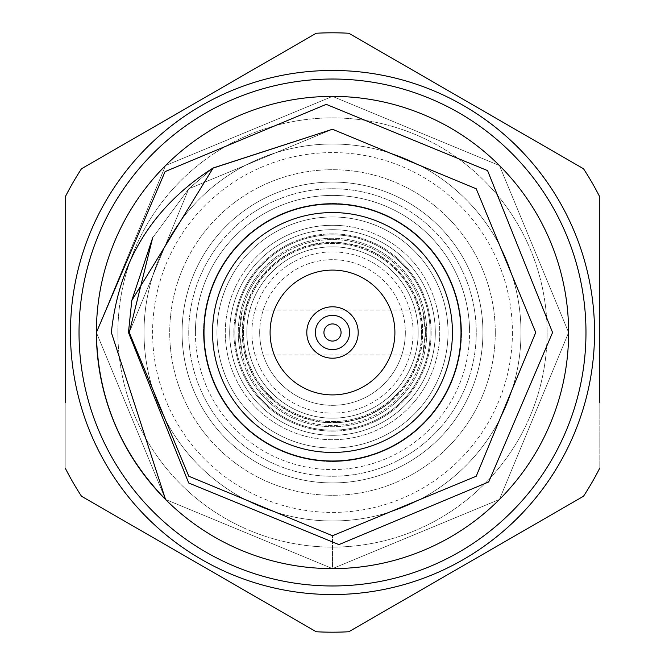 <?xml version="1.0" encoding="UTF-8"?>
<svg xmlns="http://www.w3.org/2000/svg" width="665" height="665" viewBox="0 0 665 665"><rect width="100%" height="100%" fill="white"/><g stroke="black" fill="none" stroke-linecap="round" stroke-linejoin="round"><path stroke-width="0.5" stroke-dasharray="3.33 2.49" d="M243.398 332.5A89.102 89.102 0 0 0 332.5 421.602A89.102 89.102 0 0 0 421.602 332.5A89.102 89.102 0 0 0 332.5 243.398A89.102 89.102 0 0 0 243.398 332.5A89.102 89.102 0 0 0 332.5 421.602A89.102 89.102 0 0 0 421.602 332.5A89.102 89.102 0 0 0 332.5 243.398A89.102 89.102 0 0 0 243.398 332.5M242.617 304.171A94.239 94.239 0 0 0 304.171 422.383A94.239 94.239 0 0 0 422.383 360.829A94.239 94.239 0 0 0 360.829 242.617A94.239 94.239 0 0 0 242.617 304.171A94.239 94.239 0 0 0 304.171 422.383A94.239 94.239 0 0 0 422.383 360.829A94.239 94.239 0 0 0 360.829 242.617A94.239 94.239 0 0 0 242.617 304.171M425.65 361.86A97.672 97.672 0 0 0 361.86 239.35A97.672 97.672 0 0 0 239.35 303.14A97.672 97.672 0 0 0 303.14 425.65A97.672 97.672 0 0 0 425.65 361.86A97.672 97.672 0 0 0 361.86 239.35A97.672 97.672 0 0 0 239.35 303.14A97.672 97.672 0 0 0 303.14 425.65A97.672 97.672 0 0 0 425.65 361.86M315.368 332.5A17.132 17.132 0 0 0 332.5 349.632A17.132 17.132 0 0 0 349.632 332.5A17.132 17.132 0 0 0 332.5 315.368A17.132 17.132 0 0 0 315.368 332.5M512.416 332.5A179.916 179.916 0 0 1 332.5 512.416A179.916 179.916 0 0 1 152.584 332.5A179.916 179.916 0 0 1 332.5 152.584A179.916 179.916 0 0 1 512.416 332.5M144.014 332.5A188.486 188.486 0 0 0 332.5 520.986A188.486 188.486 0 0 0 520.986 332.5A188.486 188.486 0 0 0 332.5 144.014A188.486 188.486 0 0 0 144.014 332.5A188.486 188.486 0 0 0 332.5 520.986A188.486 188.486 0 0 0 520.986 332.5A188.486 188.486 0 0 0 332.5 144.014A188.486 188.486 0 0 0 144.014 332.5M422.458 332.5A89.958 89.958 0 0 0 332.5 242.542A89.958 89.958 0 0 0 242.542 332.5A89.958 89.958 0 0 0 332.5 422.458A89.958 89.958 0 0 0 422.458 332.5M259.674 332.5A72.826 72.826 0 0 1 332.5 259.674A72.826 72.826 0 0 1 405.326 332.5A72.826 72.826 0 0 0 332.5 259.674A72.826 72.826 0 0 0 259.674 332.5A72.826 72.826 0 0 0 332.5 405.326A72.826 72.826 0 0 0 405.326 332.5A72.826 72.826 0 0 1 332.5 405.326A72.826 72.826 0 0 1 259.674 332.5M96.383 332.5A236.117 236.117 0 0 0 332.5 568.617A236.117 236.117 0 0 0 568.617 332.5A236.117 236.117 0 0 0 332.5 96.383A236.117 236.117 0 0 0 96.383 332.5L165.543 165.543L332.5 96.383L499.457 165.543L568.617 332.5A236.117 236.117 0 0 0 332.5 96.383A236.117 236.117 0 0 0 96.383 332.5L165.543 165.543L332.5 96.383L499.457 165.543L568.617 332.5L499.457 499.457L332.5 568.617L165.543 499.457L96.383 332.5L165.543 165.543L332.5 96.383L499.457 165.543L568.617 332.5L499.457 499.457L332.5 568.617L165.543 499.457L96.383 332.5L165.543 165.543L332.5 96.383L499.457 165.543L568.617 332.5L499.457 499.457L332.5 568.617L165.543 499.457L96.383 332.5L165.543 165.543L332.5 96.383L499.457 165.543L568.617 332.5L499.457 499.457L332.5 568.617L165.543 499.457L96.383 332.5L165.543 165.543L332.5 96.383L499.457 165.543L568.617 332.5L499.457 499.457L332.5 568.617L165.543 499.457L96.383 332.5L165.543 165.543L332.5 96.383L499.457 165.543L568.617 332.5L499.457 499.457L332.5 568.617L165.543 499.457L96.383 332.5L165.543 165.543L332.5 96.383L499.457 165.543L568.617 332.5L499.457 499.457L332.5 568.617L165.543 499.457L96.383 332.5L165.543 165.543L332.5 96.383L499.457 165.543L568.617 332.5L499.457 499.457L332.5 568.617L165.543 499.457L96.383 332.5L165.543 165.543L332.5 96.383L499.457 165.543L568.617 332.5L499.457 499.457L332.5 568.617L165.543 499.457L96.383 332.5L165.543 165.543L332.5 96.383L499.457 165.543L568.617 332.5L499.457 499.457L332.5 568.617L165.543 499.457L96.383 332.5L165.543 165.543L332.5 96.383L499.457 165.543L568.617 332.5L499.457 499.457L332.5 568.617L165.543 499.457L96.383 332.5L165.543 165.543L332.5 96.383L499.457 165.543L568.617 332.5L499.457 499.457L332.5 568.617L165.543 499.457L96.383 332.5L165.543 165.543L332.5 96.383L499.457 165.543L568.617 332.5L499.457 499.457L332.5 568.617L332.5 535.749L332.5 568.617L499.457 499.457L568.617 332.5L499.457 499.457L332.5 568.617L165.543 499.457L96.383 332.5L165.543 165.543L332.5 96.383L499.457 165.543L568.617 332.5A236.117 236.117 0 0 1 165.543 499.457M594.543 332.5A262.043 262.043 0 0 0 332.5 70.457A262.043 262.043 0 0 0 70.457 332.5A262.043 262.043 0 0 0 332.5 594.543A262.043 262.043 0 0 0 594.543 332.5A262.043 262.043 0 0 1 332.5 594.543A262.043 262.043 0 0 1 70.457 332.5A262.043 262.043 0 0 1 332.5 70.457A262.043 262.043 0 0 1 594.543 332.5A262.043 262.043 0 0 1 332.5 594.543A262.043 262.043 0 0 1 70.457 332.5A262.043 262.043 0 0 1 332.5 70.457A262.043 262.043 0 0 1 594.543 332.5M65.195 402.5L65.195 196.99A299.691 299.691 0 0 1 81.487 168.76A299.691 299.691 0 0 0 65.195 196.99L65.195 268.569M599.805 306.59L599.805 196.99A299.691 299.691 0 0 0 583.513 168.76A299.691 299.691 0 0 1 599.805 196.99A299.691 299.691 0 0 0 583.513 168.76L348.793 33.25A299.691 299.691 0 0 0 316.207 33.25L81.487 168.76L316.207 33.25A299.691 299.691 0 0 1 348.793 33.25L583.513 168.76L348.793 33.25A299.691 299.691 0 0 0 316.207 33.25L81.487 168.76A299.691 299.691 0 0 0 65.195 196.99M599.805 208.444L599.805 293.731M65.195 256.225L65.195 208.444M599.805 402.5L599.805 468.01A299.691 299.691 0 0 1 583.513 496.24L348.793 631.75L583.513 496.24A299.691 299.691 0 0 0 599.805 468.01L599.805 196.99M229.691 332.5A102.809 102.809 0 0 0 332.5 435.309A102.809 102.809 0 0 0 435.309 332.5A102.809 102.809 0 0 0 332.5 229.691A102.809 102.809 0 0 0 229.691 332.5A102.809 102.809 0 0 0 332.5 435.309A102.809 102.809 0 0 0 435.309 332.5A102.809 102.809 0 0 0 332.5 229.691A102.809 102.809 0 0 0 229.691 332.5A102.809 102.809 0 0 0 332.5 435.309A102.809 102.809 0 0 0 435.309 332.5A102.809 102.809 0 0 1 332.5 435.309A102.809 102.809 0 0 1 229.691 332.5A102.809 102.809 0 0 0 332.5 435.309A102.809 102.809 0 0 0 435.309 332.5A102.809 102.809 0 0 1 332.5 435.309A102.809 102.809 0 0 1 229.691 332.5A102.809 102.809 0 0 1 332.5 229.691A102.809 102.809 0 0 1 435.309 332.5A102.809 102.809 0 0 0 332.5 229.691A102.809 102.809 0 0 0 229.691 332.5A102.809 102.809 0 0 1 332.5 229.691A102.809 102.809 0 0 1 435.309 332.5A102.809 102.809 0 0 0 332.5 229.691A102.809 102.809 0 0 0 229.691 332.5M117.896 332.5A214.604 214.604 0 0 0 332.5 547.104A214.604 214.604 0 0 0 547.104 332.5A214.604 214.604 0 0 0 332.5 117.896A214.604 214.604 0 0 0 117.896 332.5A214.604 214.604 0 0 0 332.5 547.104A214.604 214.604 0 0 0 547.104 332.5A214.604 214.604 0 0 0 332.5 117.896A214.604 214.604 0 0 0 117.896 332.5M65.195 468.01A299.691 299.691 0 0 0 81.487 496.24A299.691 299.691 0 0 1 65.195 468.01L65.195 332.5L65.195 468.01A299.691 299.691 0 0 0 81.487 496.24L316.207 631.75A299.691 299.691 0 0 0 348.793 631.75A299.691 299.691 0 0 1 316.207 631.75A299.691 299.691 0 0 0 348.793 631.75L583.513 496.24A299.691 299.691 0 0 0 599.805 468.01M213.182 167.954L332.5 129.251L476.223 188.777L535.749 332.5L476.223 476.223L332.5 535.749L188.777 476.223L129.251 332.5L188.777 188.777L332.5 129.251L476.223 188.777L535.749 332.5L476.223 476.223L332.5 535.749L188.777 476.223L129.251 332.5L188.777 188.777L332.5 129.251L476.223 188.777L535.749 332.5L476.223 476.223L332.5 535.749L188.777 476.223L129.251 332.5L188.777 188.777L332.5 129.251L476.223 188.777L535.749 332.5L476.223 476.223L332.5 535.749L188.777 476.223L129.251 332.5L188.777 188.777L332.5 129.251L476.223 188.777L535.749 332.5L476.223 476.223L332.5 535.749L188.777 476.223L129.251 332.5L188.777 188.777L332.5 129.251L476.223 188.777L535.749 332.5L476.223 476.223L332.5 535.749L188.777 476.223L129.251 332.5L188.777 188.777L332.5 129.251L476.223 188.777L535.749 332.5L476.223 476.223L332.5 535.749L476.223 476.223L535.749 332.5L476.223 188.777L332.5 129.251L188.777 188.777L129.251 332.5L188.777 476.223L332.5 535.749L476.223 476.223L535.749 332.5L476.223 188.777L332.5 129.251L213.174 167.971M152.676 237.771L188.777 188.777L212.925 168.145L188.777 188.777L152.676 237.779L188.777 188.777L212.925 168.145L188.777 188.777L152.676 237.779L188.777 188.777L212.925 168.145L188.777 188.777L152.676 237.779M306.798 332.5A25.702 25.702 0 0 0 332.5 358.202A25.702 25.702 0 0 0 358.202 332.5A25.702 25.702 0 0 0 332.5 306.798A25.702 25.702 0 0 0 306.798 332.5M394.902 332.5A62.402 62.402 0 0 0 332.5 270.098A62.402 62.402 0 0 0 270.098 332.5A62.402 62.402 0 0 0 332.5 394.902A62.402 62.402 0 0 0 394.902 332.5M203.989 332.5A128.511 128.511 0 0 0 332.5 461.011A128.511 128.511 0 0 0 461.011 332.5A128.511 128.511 0 0 0 332.5 203.989A128.511 128.511 0 0 0 203.989 332.5A128.511 128.511 0 0 1 332.5 203.989A128.511 128.511 0 0 1 461.011 332.5A128.511 128.511 0 0 1 332.5 461.011A128.511 128.511 0 0 1 203.989 332.5M425.434 332.5L422.674 310.015L425.434 332.5A92.934 92.934 0 0 1 332.5 425.434A92.934 92.934 0 0 1 239.566 332.5L242.326 310.015L239.566 332.5L242.326 354.985L239.566 332.5A92.934 92.934 0 0 0 332.5 425.434A92.934 92.934 0 0 0 425.434 332.5L422.674 354.985L425.434 332.5A92.934 92.934 0 0 0 332.5 239.566A92.934 92.934 0 0 0 239.566 332.5A92.934 92.934 0 0 1 332.5 239.566A92.934 92.934 0 0 1 425.434 332.5M195.419 332.5A137.081 137.081 0 0 0 332.5 469.581A137.081 137.081 0 0 0 469.581 332.5A137.081 137.081 0 0 0 332.5 195.419A137.081 137.081 0 0 0 195.419 332.5A137.081 137.081 0 0 0 332.5 469.581A137.081 137.081 0 0 0 469.581 332.5A137.081 137.081 0 0 0 332.5 195.419A137.081 137.081 0 0 0 195.419 332.5A137.081 137.081 0 0 1 332.5 195.419A137.081 137.081 0 0 1 469.581 332.5M452.333 332.5A119.833 119.833 0 0 0 332.5 212.667A119.833 119.833 0 0 0 212.667 332.5A119.833 119.833 0 0 0 332.5 452.333A119.833 119.833 0 0 0 452.333 332.5M413.106 332.5A80.606 80.606 0 0 0 332.5 251.894A80.606 80.606 0 0 0 251.894 332.5A80.606 80.606 0 0 0 332.5 413.106A80.606 80.606 0 0 0 413.106 332.5A80.606 80.606 0 0 0 332.5 251.894A80.606 80.606 0 0 0 251.894 332.5A80.606 80.606 0 0 0 332.5 413.106A80.606 80.606 0 0 0 413.106 332.5M188.744 332.5A143.756 143.756 0 0 0 332.5 476.256A143.756 143.756 0 0 0 476.256 332.5A143.756 143.756 0 0 0 332.5 188.744A143.756 143.756 0 0 0 188.744 332.5A143.756 143.756 0 0 0 332.5 476.256A143.756 143.756 0 0 0 476.256 332.5A143.756 143.756 0 0 0 332.5 188.744A143.756 143.756 0 0 0 188.744 332.5M203.473 332.5A129.027 129.027 0 0 0 332.5 461.527A129.027 129.027 0 0 0 461.527 332.5A129.027 129.027 0 0 0 332.5 203.473A129.027 129.027 0 0 0 203.473 332.5A129.027 129.027 0 0 0 332.5 461.527A129.027 129.027 0 0 0 461.527 332.5A129.027 129.027 0 0 0 332.5 203.473A129.027 129.027 0 0 0 203.473 332.5M182.069 332.5A150.431 150.431 0 0 0 332.5 482.931A150.431 150.431 0 0 0 482.931 332.5A150.431 150.431 0 0 0 332.5 182.069A150.431 150.431 0 0 0 182.069 332.5A150.431 150.431 0 0 0 332.5 482.931A150.431 150.431 0 0 0 482.931 332.5A150.431 150.431 0 0 0 332.5 182.069A150.431 150.431 0 0 0 182.069 332.5M495.284 332.5A162.784 162.784 0 0 0 332.5 169.716A162.784 162.784 0 0 0 169.716 332.5A162.784 162.784 0 0 1 332.5 169.716A162.784 162.784 0 0 1 495.284 332.5A162.784 162.784 0 0 1 332.5 495.284A162.784 162.784 0 0 1 169.716 332.5A162.784 162.784 0 0 0 332.5 495.284A162.784 162.784 0 0 0 495.284 332.5M323.132 417.662A85.677 85.677 0 0 1 247.338 323.132A85.677 85.677 0 0 1 341.868 247.338A85.677 85.677 0 0 1 417.662 341.868A85.677 85.677 0 0 1 323.132 417.662A85.677 85.677 0 0 1 247.338 323.132A85.677 85.677 0 0 1 341.868 247.338A85.677 85.677 0 0 1 417.662 341.868A85.677 85.677 0 0 1 323.132 417.662A85.677 85.677 0 0 1 247.338 323.132A85.677 85.677 0 0 1 341.868 247.338M343.747 230.306A102.809 102.809 0 0 1 434.694 343.747A102.809 102.809 0 0 1 321.253 434.694A102.809 102.809 0 0 1 230.306 321.253A102.809 102.809 0 0 1 343.747 230.306A102.809 102.809 0 0 1 434.694 343.747A102.809 102.809 0 0 1 321.253 434.694A102.809 102.809 0 0 1 230.306 321.253A102.809 102.809 0 0 1 343.747 230.306A102.809 102.809 0 0 1 434.694 343.747A102.809 102.809 0 0 1 321.253 434.694A102.809 102.809 0 0 1 230.306 321.253A102.809 102.809 0 0 1 343.747 230.306A102.809 102.809 0 0 1 434.694 343.747A102.809 102.809 0 0 1 321.253 434.694A102.809 102.809 0 0 1 230.306 321.253A102.809 102.809 0 0 1 343.747 230.306A102.809 102.809 0 0 1 434.694 343.747A102.809 102.809 0 0 1 321.253 434.694A102.809 102.809 0 0 0 434.694 343.747A102.809 102.809 0 0 0 343.747 230.306M345.617 213.274A119.941 119.941 0 0 1 451.726 345.617A119.941 119.941 0 0 1 319.383 451.726A119.941 119.941 0 0 1 213.274 319.383A119.941 119.941 0 0 1 345.617 213.274A119.941 119.941 0 0 1 451.726 345.617A119.941 119.941 0 0 1 319.383 451.726A119.941 119.941 0 0 1 213.274 319.383A119.941 119.941 0 0 1 345.617 213.274A119.941 119.941 0 0 0 213.274 319.383A119.941 119.941 0 0 0 319.383 451.726M389.324 396.614A85.677 85.677 0 0 0 396.614 275.676A85.677 85.677 0 0 0 275.676 268.386A85.677 85.677 0 0 0 268.386 389.324A85.677 85.677 0 0 0 389.324 396.614A85.677 85.677 0 0 0 396.614 275.676A85.677 85.677 0 0 0 275.676 268.386A85.677 85.677 0 0 0 268.386 389.324A85.677 85.677 0 0 0 389.324 396.614A85.677 85.677 0 0 0 396.614 275.676A85.677 85.677 0 0 0 275.676 268.386M264.313 255.56A102.809 102.809 0 0 0 255.56 400.687A102.809 102.809 0 0 0 400.687 409.441A102.809 102.809 0 0 0 409.441 264.313A102.809 102.809 0 0 0 264.313 255.56A102.809 102.809 0 0 0 255.56 400.687A102.809 102.809 0 0 0 400.687 409.441A102.809 102.809 0 0 0 409.441 264.313A102.809 102.809 0 0 0 264.313 255.56A102.809 102.809 0 0 0 255.56 400.687A102.809 102.809 0 0 0 400.687 409.441A102.809 102.809 0 0 0 409.441 264.313A102.809 102.809 0 0 0 264.313 255.56A102.809 102.809 0 0 0 255.56 400.687A102.809 102.809 0 0 0 400.687 409.441A102.809 102.809 0 0 0 409.441 264.313A102.809 102.809 0 0 0 264.313 255.56A102.809 102.809 0 0 0 255.56 400.687A102.809 102.809 0 0 0 400.687 409.441A102.809 102.809 0 0 1 255.56 400.687A102.809 102.809 0 0 1 264.313 255.56M252.941 242.733A119.941 119.941 0 0 0 242.733 412.059A119.941 119.941 0 0 0 412.059 422.267A119.941 119.941 0 0 0 422.267 252.941A119.941 119.941 0 0 0 252.941 242.733A119.941 119.941 0 0 0 242.733 412.059A119.941 119.941 0 0 0 412.059 422.267A119.941 119.941 0 0 0 422.267 252.941A119.941 119.941 0 0 0 252.941 242.733A119.941 119.941 0 0 1 422.267 252.941A119.941 119.941 0 0 1 412.059 422.267M344.229 225.925A107.215 107.215 0 0 1 439.075 344.229A107.215 107.215 0 0 1 320.771 439.075A107.215 107.215 0 0 1 225.925 320.771A107.215 107.215 0 0 1 344.229 225.925M345.135 217.654A115.535 115.535 0 0 1 447.346 345.135A115.535 115.535 0 0 1 319.865 447.346A115.535 115.535 0 0 1 217.654 319.865A115.535 115.535 0 0 1 345.135 217.654M322.625 422.258A90.299 90.299 0 0 1 242.742 322.625A90.299 90.299 0 0 1 342.375 242.742A90.299 90.299 0 0 1 422.258 342.375A90.299 90.299 0 0 1 322.625 422.258M321.71 430.529A98.628 98.628 0 0 1 234.471 321.71A98.628 98.628 0 0 1 343.29 234.471A98.628 98.628 0 0 1 430.529 343.29A98.628 98.628 0 0 1 321.71 430.529M261.387 252.259A107.215 107.215 0 0 0 252.259 403.613A107.215 107.215 0 0 0 403.613 412.741A107.215 107.215 0 0 0 412.741 261.387A107.215 107.215 0 0 0 261.387 252.259M255.867 246.033A115.535 115.535 0 0 0 246.033 409.133A115.535 115.535 0 0 0 409.133 418.967A115.535 115.535 0 0 0 418.967 255.867A115.535 115.535 0 0 0 255.867 246.033M392.392 400.081A90.299 90.299 0 0 0 400.081 272.608A90.299 90.299 0 0 0 272.608 264.919A90.299 90.299 0 0 0 264.919 392.392A90.299 90.299 0 0 0 392.392 400.081M397.911 406.307A98.628 98.628 0 0 0 406.307 267.089A98.628 98.628 0 0 0 267.089 258.693A98.628 98.628 0 0 0 258.693 397.911A98.628 98.628 0 0 0 397.911 406.307M242.326 310.015L422.674 310.015M242.326 354.985L422.674 354.985"/><path stroke-width="1" d="M323.93 332.5A8.57 8.57 0 0 0 332.5 341.07A8.57 8.57 0 0 0 341.07 332.5A8.57 8.57 0 0 0 332.5 323.93A8.57 8.57 0 0 0 323.93 332.5M349.632 332.5A17.132 17.132 0 0 1 332.5 349.632A17.132 17.132 0 0 1 315.368 332.5A17.132 17.132 0 0 1 332.5 315.368A17.132 17.132 0 0 1 349.632 332.5M131.778 300.522L128.461 332.5L188.694 482.99L338.942 544.602L488.709 481.934L552.573 332.5L487.57 170.597L326.241 104.355L165.078 171.612L96.383 332.5A236.117 236.117 0 0 0 332.5 568.617A236.117 236.117 0 0 0 568.617 332.5A236.117 236.117 0 0 0 332.5 96.383A236.117 236.117 0 0 0 96.383 332.5C97.423 397.271 120.473 452.923 165.543 499.457L111.354 332.5C118.86 261.303 152.809 206.458 213.182 167.954L131.778 300.522L152.676 237.771L129.251 332.5L188.777 476.223L332.5 535.749L476.223 476.223L535.749 332.5L476.223 188.777L332.5 129.251L212.925 168.145L332.5 129.251L476.223 188.777L535.749 332.5L476.223 476.223L332.5 535.749L188.777 476.223L129.251 332.5L152.676 237.779L129.251 332.5L188.777 476.223L332.5 535.749L476.223 476.223L535.749 332.5L476.223 188.777L332.5 129.251L212.925 168.145L332.5 129.251L476.223 188.777L535.749 332.5L476.223 476.223L332.5 535.749L188.777 476.223L129.251 332.5L152.676 237.779L129.251 332.5L188.777 476.223L332.5 535.749L476.223 476.223L535.749 332.5L476.223 188.777L332.5 129.251L213.174 167.971M594.543 332.5A262.043 262.043 0 0 1 332.5 594.543A262.043 262.043 0 0 1 70.457 332.5A262.043 262.043 0 0 1 332.5 70.457A262.043 262.043 0 0 1 594.543 332.5A262.043 262.043 0 0 0 332.5 70.457A262.043 262.043 0 0 0 70.457 332.5M65.195 402.5L65.195 196.99A299.691 299.691 0 0 1 81.487 168.76L316.207 33.25A299.691 299.691 0 0 1 348.793 33.25L583.513 168.76A299.691 299.691 0 0 1 599.805 196.99L599.805 402.5M599.805 196.99L599.805 208.444M599.805 293.731L599.805 306.59M65.195 268.569L65.195 256.225M65.195 208.444L65.195 196.99M65.195 468.01A299.691 299.691 0 0 0 81.487 496.24L316.207 631.75A299.691 299.691 0 0 0 348.793 631.75L583.513 496.24A299.691 299.691 0 0 0 599.805 468.01M306.798 332.5A25.702 25.702 0 0 0 332.5 358.202A25.702 25.702 0 0 0 358.202 332.5A25.702 25.702 0 0 0 332.5 306.798A25.702 25.702 0 0 0 306.798 332.5M394.902 332.5A62.402 62.402 0 0 0 332.5 270.098A62.402 62.402 0 0 0 270.098 332.5A62.402 62.402 0 0 0 332.5 394.902A62.402 62.402 0 0 0 394.902 332.5M461.011 332.5A128.511 128.511 0 0 1 332.5 461.011A128.511 128.511 0 0 1 203.989 332.5A128.511 128.511 0 0 1 332.5 203.989A128.511 128.511 0 0 1 461.011 332.5A128.511 128.511 0 0 0 332.5 203.989A128.511 128.511 0 0 0 203.989 332.5M79.027 332.5A253.473 253.473 0 0 0 332.5 585.973A253.473 253.473 0 0 0 585.973 332.5A253.473 253.473 0 0 0 332.5 79.027A253.473 253.473 0 0 0 79.027 332.5M212.559 332.5A119.941 119.941 0 0 0 332.5 452.441A119.941 119.941 0 0 0 452.441 332.5A119.941 119.941 0 0 0 332.5 212.559A119.941 119.941 0 0 0 212.559 332.5"/></g></svg>
